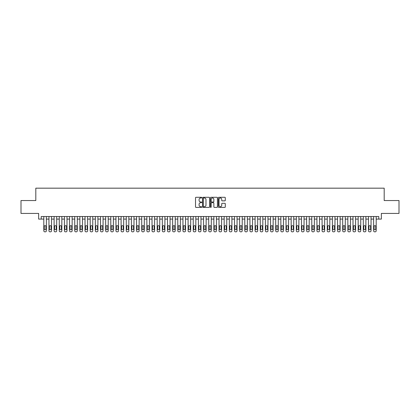 <?xml version="1.0" encoding="UTF-8"?>
<svg xmlns="http://www.w3.org/2000/svg" width="420" height="420" viewBox="0 0 420 420"><rect width="100%" height="100%" fill="white"/><g stroke="black" fill="none" stroke-linecap="round" stroke-linejoin="round"><path stroke-width="0.63" d="M201.752 197.642A0.352 0.352 0 0 0 201.401 197.29L196.025 197.29A0.504 0.504 0 0 0 195.521 197.794L195.521 206.897A0.504 0.504 0 0 0 196.025 207.407L201.401 207.407A0.352 0.352 0 0 0 201.752 207.049A0.352 0.352 0 0 0 201.401 206.698L200.708 206.698A1.617 1.617 0 0 1 199.085 205.081L199.085 204.32A1.617 1.617 0 0 1 200.708 202.703L201.401 202.703A0.352 0.352 0 0 0 201.752 202.346A0.352 0.352 0 0 0 201.401 201.994L200.708 201.994A1.617 1.617 0 0 1 199.085 200.377L199.085 199.616A1.617 1.617 0 0 1 200.708 197.999L201.401 197.999A0.352 0.352 0 0 0 201.752 197.642M224.784 200.855A0.504 0.504 0 0 0 225.288 200.351L225.288 197.794A0.504 0.504 0 0 0 224.784 197.29L218.815 197.29A0.504 0.504 0 0 0 218.311 197.794L218.311 206.897A0.504 0.504 0 0 0 218.815 207.407L224.784 207.407A0.504 0.504 0 0 0 225.288 206.897L225.288 203.816A0.504 0.504 0 0 0 224.784 203.306L222.227 203.306A0.504 0.504 0 0 0 221.723 203.816L221.723 205.343A1.355 1.355 0 0 1 220.369 206.698A1.355 1.355 0 0 1 219.014 205.343L219.014 199.348A1.355 1.355 0 0 1 220.369 197.999A1.355 1.355 0 0 1 221.723 199.348L221.723 200.351A0.504 0.504 0 0 0 222.227 200.855L224.784 200.855M378.772 219.098L381.35 219.098L381.35 213.428L399 213.428L399 200.545L384.185 200.545L384.185 188.176L35.816 188.176L35.816 200.545L21 200.545L21 213.428L38.651 213.428L38.651 219.098L43.806 219.098L43.806 230.795A1.029 1.029 0 0 0 44.835 231.824L45.349 231.824A1.029 1.029 0 0 0 46.379 230.795L46.379 219.098L48.956 219.098L48.956 230.795A1.029 1.029 0 0 0 49.985 231.824L50.505 231.824A1.029 1.029 0 0 0 51.534 230.795L51.534 219.098L54.112 219.098L54.112 230.795A1.029 1.029 0 0 0 55.141 231.824L55.655 231.824A1.029 1.029 0 0 0 56.69 230.795L56.69 219.098L59.262 219.098L59.262 230.795A1.029 1.029 0 0 0 60.296 231.824L60.811 231.824A1.029 1.029 0 0 0 61.84 230.795L61.84 219.098L64.418 219.098L64.418 230.795A1.029 1.029 0 0 0 65.447 231.824L65.961 231.824A1.029 1.029 0 0 0 66.995 230.795L66.995 219.098L69.573 219.098L69.573 230.795A1.029 1.029 0 0 0 70.602 231.824L71.117 231.824A1.029 1.029 0 0 0 72.145 230.795L72.145 219.098L74.723 219.098L74.723 230.795A1.029 1.029 0 0 0 75.752 231.824L76.272 231.824A1.029 1.029 0 0 0 77.301 230.795L77.301 219.098L79.879 219.098L79.879 230.795A1.029 1.029 0 0 0 80.908 231.824L81.422 231.824A1.029 1.029 0 0 0 82.457 230.795L82.457 219.098L85.029 219.098L85.029 230.795A1.029 1.029 0 0 0 86.063 231.824L86.578 231.824A1.029 1.029 0 0 0 87.607 230.795L87.607 219.098L90.184 219.098L90.184 230.795A1.029 1.029 0 0 0 91.214 231.824L91.728 231.824A1.029 1.029 0 0 0 92.762 230.795L92.762 219.098L95.34 219.098L95.34 230.795A1.029 1.029 0 0 0 96.369 231.824L96.883 231.824A1.029 1.029 0 0 0 97.913 230.795L97.913 219.098L100.49 219.098L100.49 230.795A1.029 1.029 0 0 0 101.519 231.824L102.039 231.824A1.029 1.029 0 0 0 103.068 230.795L103.068 219.098L105.646 219.098L105.646 230.795A1.029 1.029 0 0 0 106.675 231.824L107.189 231.824A1.029 1.029 0 0 0 108.218 230.795L108.218 219.098L110.796 219.098L110.796 230.795A1.029 1.029 0 0 0 111.83 231.824L112.345 231.824A1.029 1.029 0 0 0 113.374 230.795L113.374 219.098L115.952 219.098L115.952 230.795A1.029 1.029 0 0 0 116.981 231.824L117.495 231.824A1.029 1.029 0 0 0 118.529 230.795L118.529 219.098L121.102 219.098L121.102 230.795A1.029 1.029 0 0 0 122.136 231.824L122.651 231.824A1.029 1.029 0 0 0 123.68 230.795L123.68 219.098L126.257 219.098L126.257 230.795A1.029 1.029 0 0 0 127.286 231.824L127.806 231.824A1.029 1.029 0 0 0 128.835 230.795L128.835 219.098L131.413 219.098L131.413 230.795A1.029 1.029 0 0 0 132.442 231.824L132.956 231.824A1.029 1.029 0 0 0 133.985 230.795L133.985 219.098L136.563 219.098L136.563 230.795A1.029 1.029 0 0 0 137.597 231.824L138.112 231.824A1.029 1.029 0 0 0 139.141 230.795L139.141 219.098L141.719 219.098L141.719 230.795A1.029 1.029 0 0 0 142.748 231.824L143.262 231.824A1.029 1.029 0 0 0 144.296 230.795L144.296 219.098L146.869 219.098L146.869 230.795A1.029 1.029 0 0 0 147.903 231.824L148.417 231.824A1.029 1.029 0 0 0 149.447 230.795L149.447 219.098L152.024 219.098L152.024 230.795A1.029 1.029 0 0 0 153.053 231.824L153.573 231.824A1.029 1.029 0 0 0 154.602 230.795L154.602 219.098L157.18 219.098L157.18 230.795A1.029 1.029 0 0 0 158.209 231.824L158.723 231.824A1.029 1.029 0 0 0 159.752 230.795L159.752 219.098L162.33 219.098L162.33 230.795A1.029 1.029 0 0 0 163.364 231.824L163.879 231.824A1.029 1.029 0 0 0 164.908 230.795L164.908 219.098L167.486 219.098L167.486 230.795A1.029 1.029 0 0 0 168.515 231.824L169.029 231.824A1.029 1.029 0 0 0 170.063 230.795L170.063 219.098L172.636 219.098L172.636 230.795A1.029 1.029 0 0 0 173.67 231.824L174.184 231.824A1.029 1.029 0 0 0 175.214 230.795L175.214 219.098L177.791 219.098L177.791 230.795A1.029 1.029 0 0 0 178.82 231.824L179.34 231.824A1.029 1.029 0 0 0 180.369 230.795L180.369 219.098L182.947 219.098L182.947 230.795A1.029 1.029 0 0 0 183.976 231.824L184.49 231.824A1.029 1.029 0 0 0 185.519 230.795L185.519 219.098L188.097 219.098L188.097 230.795A1.029 1.029 0 0 0 189.131 231.824L189.646 231.824A1.029 1.029 0 0 0 190.675 230.795L190.675 219.098L193.253 219.098L193.253 230.795A1.029 1.029 0 0 0 194.282 231.824L194.796 231.824A1.029 1.029 0 0 0 195.83 230.795L195.83 219.098L198.403 219.098L198.403 230.795A1.029 1.029 0 0 0 199.437 231.824L199.952 231.824A1.029 1.029 0 0 0 200.981 230.795L200.981 219.098L203.558 219.098L203.558 230.795A1.029 1.029 0 0 0 204.587 231.824L205.102 231.824A1.029 1.029 0 0 0 206.136 230.795L206.136 219.098L208.714 219.098L208.714 230.795A1.029 1.029 0 0 0 209.743 231.824L210.257 231.824A1.029 1.029 0 0 0 211.286 230.795L211.286 219.098L213.864 219.098L213.864 230.795A1.029 1.029 0 0 0 214.898 231.824L215.413 231.824A1.029 1.029 0 0 0 216.442 230.795L216.442 219.098L219.02 219.098L219.02 230.795A1.029 1.029 0 0 0 220.048 231.824L220.563 231.824A1.029 1.029 0 0 0 221.597 230.795L221.597 219.098L224.17 219.098L224.17 230.795A1.029 1.029 0 0 0 225.204 231.824L225.719 231.824A1.029 1.029 0 0 0 226.748 230.795L226.748 219.098L229.325 219.098L229.325 230.795A1.029 1.029 0 0 0 230.354 231.824L230.869 231.824A1.029 1.029 0 0 0 231.903 230.795L231.903 219.098L234.481 219.098L234.481 230.795A1.029 1.029 0 0 0 235.51 231.824L236.024 231.824A1.029 1.029 0 0 0 237.053 230.795L237.053 219.098L239.631 219.098L239.631 230.795A1.029 1.029 0 0 0 240.66 231.824L241.18 231.824A1.029 1.029 0 0 0 242.209 230.795L242.209 219.098L244.787 219.098L244.787 230.795A1.029 1.029 0 0 0 245.816 231.824L246.33 231.824A1.029 1.029 0 0 0 247.364 230.795L247.364 219.098L249.937 219.098L249.937 230.795A1.029 1.029 0 0 0 250.971 231.824L251.486 231.824A1.029 1.029 0 0 0 252.515 230.795L252.515 219.098L255.092 219.098L255.092 230.795A1.029 1.029 0 0 0 256.121 231.824L256.636 231.824A1.029 1.029 0 0 0 257.67 230.795L257.67 219.098L260.248 219.098L260.248 230.795A1.029 1.029 0 0 0 261.277 231.824L261.791 231.824A1.029 1.029 0 0 0 262.82 230.795L262.82 219.098L265.398 219.098L265.398 230.795A1.029 1.029 0 0 0 266.427 231.824L266.947 231.824A1.029 1.029 0 0 0 267.976 230.795L267.976 219.098L270.554 219.098L270.554 230.795A1.029 1.029 0 0 0 271.582 231.824L272.097 231.824A1.029 1.029 0 0 0 273.131 230.795L273.131 219.098L275.704 219.098L275.704 230.795A1.029 1.029 0 0 0 276.738 231.824L277.252 231.824A1.029 1.029 0 0 0 278.281 230.795L278.281 219.098L280.859 219.098L280.859 230.795A1.029 1.029 0 0 0 281.888 231.824L282.403 231.824A1.029 1.029 0 0 0 283.437 230.795L283.437 219.098L286.015 219.098L286.015 230.795A1.029 1.029 0 0 0 287.044 231.824L287.558 231.824A1.029 1.029 0 0 0 288.587 230.795L288.587 219.098L291.165 219.098L291.165 230.795A1.029 1.029 0 0 0 292.194 231.824L292.714 231.824A1.029 1.029 0 0 0 293.743 230.795L293.743 219.098L296.32 219.098L296.32 230.795A1.029 1.029 0 0 0 297.35 231.824L297.864 231.824A1.029 1.029 0 0 0 298.898 230.795L298.898 219.098L301.471 219.098L301.471 230.795A1.029 1.029 0 0 0 302.505 231.824L303.019 231.824A1.029 1.029 0 0 0 304.048 230.795L304.048 219.098L306.626 219.098L306.626 230.795A1.029 1.029 0 0 0 307.655 231.824L308.17 231.824A1.029 1.029 0 0 0 309.204 230.795L309.204 219.098L311.782 219.098L311.782 230.795A1.029 1.029 0 0 0 312.811 231.824L313.325 231.824A1.029 1.029 0 0 0 314.354 230.795L314.354 219.098L316.932 219.098L316.932 230.795A1.029 1.029 0 0 0 317.961 231.824L318.481 231.824A1.029 1.029 0 0 0 319.51 230.795L319.51 219.098L322.088 219.098L322.088 230.795A1.029 1.029 0 0 0 323.117 231.824L323.631 231.824A1.029 1.029 0 0 0 324.66 230.795L324.66 219.098L327.238 219.098L327.238 230.795A1.029 1.029 0 0 0 328.272 231.824L328.786 231.824A1.029 1.029 0 0 0 329.816 230.795L329.816 219.098L332.393 219.098L332.393 230.795A1.029 1.029 0 0 0 333.422 231.824L333.937 231.824A1.029 1.029 0 0 0 334.971 230.795L334.971 219.098L337.544 219.098L337.544 230.795A1.029 1.029 0 0 0 338.578 231.824L339.092 231.824A1.029 1.029 0 0 0 340.121 230.795L340.121 219.098L342.699 219.098L342.699 230.795A1.029 1.029 0 0 0 343.728 231.824L344.248 231.824A1.029 1.029 0 0 0 345.277 230.795L345.277 219.098L347.855 219.098L347.855 230.795A1.029 1.029 0 0 0 348.883 231.824L349.398 231.824A1.029 1.029 0 0 0 350.427 230.795L350.427 219.098L353.005 219.098L353.005 230.795A1.029 1.029 0 0 0 354.039 231.824L354.554 231.824A1.029 1.029 0 0 0 355.582 230.795L355.582 219.098L358.16 219.098L358.16 230.795A1.029 1.029 0 0 0 359.189 231.824L359.704 231.824A1.029 1.029 0 0 0 360.738 230.795L360.738 219.098L363.31 219.098L363.31 230.795A1.029 1.029 0 0 0 364.345 231.824L364.859 231.824A1.029 1.029 0 0 0 365.888 230.795L365.888 219.098L368.466 219.098L368.466 230.795A1.029 1.029 0 0 0 369.495 231.824L370.015 231.824A1.029 1.029 0 0 0 371.044 230.795L371.044 219.098L373.622 219.098L373.622 230.795A1.029 1.029 0 0 0 374.651 231.824L375.165 231.824A1.029 1.029 0 0 0 376.194 230.795L376.194 219.098L378.772 219.098L378.772 216.521L41.228 216.521L41.228 219.098M209.559 197.794A0.504 0.504 0 0 0 209.05 197.29L203.081 197.29A0.504 0.504 0 0 0 202.577 197.794L202.577 206.897A0.504 0.504 0 0 0 203.081 207.407L209.05 207.407A0.504 0.504 0 0 0 209.559 206.897L209.559 197.794M210.95 197.29L216.919 197.29A0.504 0.504 0 0 1 217.423 197.794L217.423 206.897A0.504 0.504 0 0 1 216.919 207.407L214.363 207.407A0.504 0.504 0 0 1 213.859 206.897L213.859 203.207A0.504 0.504 0 0 0 213.35 202.703L211.659 202.703A0.504 0.504 0 0 0 211.15 203.207L211.15 207.049A0.352 0.352 0 0 1 210.798 207.407A0.352 0.352 0 0 1 210.441 207.049L210.441 197.794A0.504 0.504 0 0 1 210.95 197.29M203.637 197.999A0.352 0.352 0 0 0 203.285 198.35L203.285 206.341A0.352 0.352 0 0 0 203.637 206.698L204.372 206.698A1.617 1.617 0 0 0 205.989 205.081L205.989 199.616A1.617 1.617 0 0 0 204.372 197.999L203.637 197.999M213.859 199.374A1.355 1.355 0 0 0 212.504 198.025A1.355 1.355 0 0 0 211.15 199.374L211.15 201.49A0.504 0.504 0 0 0 211.659 201.994L213.35 201.994A0.504 0.504 0 0 0 213.859 201.49L213.859 199.374M46.379 216.521L46.379 230.795M43.806 216.521L43.806 230.795M45.916 228.937A0.824 0.824 0 0 1 45.092 229.761A0.824 0.824 0 0 1 44.268 228.937L44.268 226.464A0.824 0.824 0 0 1 45.092 225.64A0.824 0.824 0 0 1 45.916 226.464L45.916 228.937M44.835 231.824L45.349 231.824M51.534 216.521L51.534 230.795M48.956 216.521L48.956 230.795M51.072 228.937A0.824 0.824 0 0 1 50.248 229.761A0.824 0.824 0 0 1 49.418 228.937L49.418 226.464A0.824 0.824 0 0 1 50.248 225.64A0.824 0.824 0 0 1 51.072 226.464L51.072 228.937M49.985 231.824L50.505 231.824M56.69 216.521L56.69 230.795M54.112 216.521L54.112 230.795M56.222 228.937A0.824 0.824 0 0 1 55.398 229.761A0.824 0.824 0 0 1 54.574 228.937L54.574 226.464A0.824 0.824 0 0 1 55.398 225.64A0.824 0.824 0 0 1 56.222 226.464L56.222 228.937M55.141 231.824L55.655 231.824M61.84 216.521L61.84 230.795M59.262 216.521L59.262 230.795M61.378 228.937A0.824 0.824 0 0 1 60.554 229.761A0.824 0.824 0 0 1 59.729 228.937L59.729 226.464A0.824 0.824 0 0 1 60.554 225.64A0.824 0.824 0 0 1 61.378 226.464L61.378 228.937M60.296 231.824L60.811 231.824M66.995 216.521L66.995 230.795M64.418 216.521L64.418 230.795M66.528 228.937A0.824 0.824 0 0 1 65.704 229.761A0.824 0.824 0 0 1 64.88 228.937L64.88 226.464A0.824 0.824 0 0 1 65.704 225.64A0.824 0.824 0 0 1 66.528 226.464L66.528 228.937M65.447 231.824L65.961 231.824M72.145 216.521L72.145 230.795M69.573 216.521L69.573 230.795M71.683 228.937A0.824 0.824 0 0 1 70.859 229.761A0.824 0.824 0 0 1 70.035 228.937L70.035 226.464A0.824 0.824 0 0 1 70.859 225.64A0.824 0.824 0 0 1 71.683 226.464L71.683 228.937M70.602 231.824L71.117 231.824M77.301 216.521L77.301 230.795M74.723 216.521L74.723 230.795M76.839 228.937A0.824 0.824 0 0 1 76.015 229.761A0.824 0.824 0 0 1 75.185 228.937L75.185 226.464A0.824 0.824 0 0 1 76.015 225.64A0.824 0.824 0 0 1 76.839 226.464L76.839 228.937M75.752 231.824L76.272 231.824M82.457 216.521L82.457 230.795M79.879 216.521L79.879 230.795M81.989 228.937A0.824 0.824 0 0 1 81.165 229.761A0.824 0.824 0 0 1 80.341 228.937L80.341 226.464A0.824 0.824 0 0 1 81.165 225.64A0.824 0.824 0 0 1 81.989 226.464L81.989 228.937M80.908 231.824L81.422 231.824M87.607 216.521L87.607 230.795M85.029 216.521L85.029 230.795M87.145 228.937A0.824 0.824 0 0 1 86.32 229.761A0.824 0.824 0 0 1 85.496 228.937L85.496 226.464A0.824 0.824 0 0 1 86.32 225.64A0.824 0.824 0 0 1 87.145 226.464L87.145 228.937M86.063 231.824L86.578 231.824M92.762 216.521L92.762 230.795M90.184 216.521L90.184 230.795M92.295 228.937A0.824 0.824 0 0 1 91.471 229.761A0.824 0.824 0 0 1 90.647 228.937L90.647 226.464A0.824 0.824 0 0 1 91.471 225.64A0.824 0.824 0 0 1 92.295 226.464L92.295 228.937M91.214 231.824L91.728 231.824M97.913 216.521L97.913 230.795M95.34 216.521L95.34 230.795M97.451 228.937A0.824 0.824 0 0 1 96.626 229.761A0.824 0.824 0 0 1 95.802 228.937L95.802 226.464A0.824 0.824 0 0 1 96.626 225.64A0.824 0.824 0 0 1 97.451 226.464L97.451 228.937M96.369 231.824L96.883 231.824M103.068 216.521L103.068 230.795M100.49 216.521L100.49 230.795M102.606 228.937A0.824 0.824 0 0 1 101.782 229.761A0.824 0.824 0 0 1 100.952 228.937L100.952 226.464A0.824 0.824 0 0 1 101.782 225.64A0.824 0.824 0 0 1 102.606 226.464L102.606 228.937M101.519 231.824L102.039 231.824M108.218 216.521L108.218 230.795M105.646 216.521L105.646 230.795M107.756 228.937A0.824 0.824 0 0 1 106.932 229.761A0.824 0.824 0 0 1 106.108 228.937L106.108 226.464A0.824 0.824 0 0 1 106.932 225.64A0.824 0.824 0 0 1 107.756 226.464L107.756 228.937M106.675 231.824L107.189 231.824M113.374 216.521L113.374 230.795M110.796 216.521L110.796 230.795M112.912 228.937A0.824 0.824 0 0 1 112.088 229.761A0.824 0.824 0 0 1 111.263 228.937L111.263 226.464A0.824 0.824 0 0 1 112.088 225.64A0.824 0.824 0 0 1 112.912 226.464L112.912 228.937M111.83 231.824L112.345 231.824M118.529 216.521L118.529 230.795M115.952 216.521L115.952 230.795M118.062 228.937A0.824 0.824 0 0 1 117.238 229.761A0.824 0.824 0 0 1 116.414 228.937L116.414 226.464A0.824 0.824 0 0 1 117.238 225.64A0.824 0.824 0 0 1 118.062 226.464L118.062 228.937M116.981 231.824L117.495 231.824M123.68 216.521L123.68 230.795M121.102 216.521L121.102 230.795M123.218 228.937A0.824 0.824 0 0 1 122.393 229.761A0.824 0.824 0 0 1 121.569 228.937L121.569 226.464A0.824 0.824 0 0 1 122.393 225.64A0.824 0.824 0 0 1 123.218 226.464L123.218 228.937M122.136 231.824L122.651 231.824M128.835 216.521L128.835 230.795M126.257 216.521L126.257 230.795M128.373 228.937A0.824 0.824 0 0 1 127.544 229.761A0.824 0.824 0 0 1 126.719 228.937L126.719 226.464A0.824 0.824 0 0 1 127.544 225.64A0.824 0.824 0 0 1 128.373 226.464L128.373 228.937M127.286 231.824L127.806 231.824M133.985 216.521L133.985 230.795M131.413 216.521L131.413 230.795M133.523 228.937A0.824 0.824 0 0 1 132.699 229.761A0.824 0.824 0 0 1 131.875 228.937L131.875 226.464A0.824 0.824 0 0 1 132.699 225.64A0.824 0.824 0 0 1 133.523 226.464L133.523 228.937M132.442 231.824L132.956 231.824M139.141 216.521L139.141 230.795M136.563 216.521L136.563 230.795M138.679 228.937A0.824 0.824 0 0 1 137.855 229.761A0.824 0.824 0 0 1 137.03 228.937L137.03 226.464A0.824 0.824 0 0 1 137.855 225.64A0.824 0.824 0 0 1 138.679 226.464L138.679 228.937M137.597 231.824L138.112 231.824M144.296 216.521L144.296 230.795M141.719 216.521L141.719 230.795M143.829 228.937A0.824 0.824 0 0 1 143.005 229.761A0.824 0.824 0 0 1 142.18 228.937L142.18 226.464A0.824 0.824 0 0 1 143.005 225.64A0.824 0.824 0 0 1 143.829 226.464L143.829 228.937M142.748 231.824L143.262 231.824M149.447 216.521L149.447 230.795M146.869 216.521L146.869 230.795M148.984 228.937A0.824 0.824 0 0 1 148.16 229.761A0.824 0.824 0 0 1 147.336 228.937L147.336 226.464A0.824 0.824 0 0 1 148.16 225.64A0.824 0.824 0 0 1 148.984 226.464L148.984 228.937M147.903 231.824L148.417 231.824M154.602 216.521L154.602 230.795M152.024 216.521L152.024 230.795M154.14 228.937A0.824 0.824 0 0 1 153.31 229.761A0.824 0.824 0 0 1 152.486 228.937L152.486 226.464A0.824 0.824 0 0 1 153.31 225.64A0.824 0.824 0 0 1 154.14 226.464L154.14 228.937M153.053 231.824L153.573 231.824M159.752 216.521L159.752 230.795M157.18 216.521L157.18 230.795M159.29 228.937A0.824 0.824 0 0 1 158.466 229.761A0.824 0.824 0 0 1 157.642 228.937L157.642 226.464A0.824 0.824 0 0 1 158.466 225.64A0.824 0.824 0 0 1 159.29 226.464L159.29 228.937M158.209 231.824L158.723 231.824M164.908 216.521L164.908 230.795M162.33 216.521L162.33 230.795M164.446 228.937A0.824 0.824 0 0 1 163.622 229.761A0.824 0.824 0 0 1 162.797 228.937L162.797 226.464A0.824 0.824 0 0 1 163.622 225.64A0.824 0.824 0 0 1 164.446 226.464L164.446 228.937M163.364 231.824L163.879 231.824M170.063 216.521L170.063 230.795M167.486 216.521L167.486 230.795M169.596 228.937A0.824 0.824 0 0 1 168.772 229.761A0.824 0.824 0 0 1 167.947 228.937L167.947 226.464A0.824 0.824 0 0 1 168.772 225.64A0.824 0.824 0 0 1 169.596 226.464L169.596 228.937M168.515 231.824L169.029 231.824M175.214 216.521L175.214 230.795M172.636 216.521L172.636 230.795M174.752 228.937A0.824 0.824 0 0 1 173.927 229.761A0.824 0.824 0 0 1 173.103 228.937L173.103 226.464A0.824 0.824 0 0 1 173.927 225.64A0.824 0.824 0 0 1 174.752 226.464L174.752 228.937M173.67 231.824L174.184 231.824M180.369 216.521L180.369 230.795M177.791 216.521L177.791 230.795M179.902 228.937A0.824 0.824 0 0 1 179.078 229.761A0.824 0.824 0 0 1 178.253 228.937L178.253 226.464A0.824 0.824 0 0 1 179.078 225.64A0.824 0.824 0 0 1 179.902 226.464L179.902 228.937M178.82 231.824L179.34 231.824M185.519 216.521L185.519 230.795M182.947 216.521L182.947 230.795M185.057 228.937A0.824 0.824 0 0 1 184.233 229.761A0.824 0.824 0 0 1 183.409 228.937L183.409 226.464A0.824 0.824 0 0 1 184.233 225.64A0.824 0.824 0 0 1 185.057 226.464L185.057 228.937M183.976 231.824L184.49 231.824M190.675 216.521L190.675 230.795M188.097 216.521L188.097 230.795M190.213 228.937A0.824 0.824 0 0 1 189.389 229.761A0.824 0.824 0 0 1 188.564 228.937L188.564 226.464A0.824 0.824 0 0 1 189.389 225.64A0.824 0.824 0 0 1 190.213 226.464L190.213 228.937M189.131 231.824L189.646 231.824M195.83 216.521L195.83 230.795M193.253 216.521L193.253 230.795M195.363 228.937A0.824 0.824 0 0 1 194.539 229.761A0.824 0.824 0 0 1 193.715 228.937L193.715 226.464A0.824 0.824 0 0 1 194.539 225.64A0.824 0.824 0 0 1 195.363 226.464L195.363 228.937M194.282 231.824L194.796 231.824M200.981 216.521L200.981 230.795M198.403 216.521L198.403 230.795M200.519 228.937A0.824 0.824 0 0 1 199.694 229.761A0.824 0.824 0 0 1 198.87 228.937L198.87 226.464A0.824 0.824 0 0 1 199.694 225.64A0.824 0.824 0 0 1 200.519 226.464L200.519 228.937M199.437 231.824L199.952 231.824M206.136 216.521L206.136 230.795M203.558 216.521L203.558 230.795M205.669 228.937A0.824 0.824 0 0 1 204.845 229.761A0.824 0.824 0 0 1 204.02 228.937L204.02 226.464A0.824 0.824 0 0 1 204.845 225.64A0.824 0.824 0 0 1 205.669 226.464L205.669 228.937M204.587 231.824L205.102 231.824M211.286 216.521L211.286 230.795M208.714 216.521L208.714 230.795M210.824 228.937A0.824 0.824 0 0 1 210 229.761A0.824 0.824 0 0 1 209.176 228.937L209.176 226.464A0.824 0.824 0 0 1 210 225.64A0.824 0.824 0 0 1 210.824 226.464L210.824 228.937M209.743 231.824L210.257 231.824M216.442 216.521L216.442 230.795M213.864 216.521L213.864 230.795M215.98 228.937A0.824 0.824 0 0 1 215.156 229.761A0.824 0.824 0 0 1 214.331 228.937L214.331 226.464A0.824 0.824 0 0 1 215.156 225.64A0.824 0.824 0 0 1 215.98 226.464L215.98 228.937M214.898 231.824L215.413 231.824M221.597 216.521L221.597 230.795M219.02 216.521L219.02 230.795M221.13 228.937A0.824 0.824 0 0 1 220.306 229.761A0.824 0.824 0 0 1 219.482 228.937L219.482 226.464A0.824 0.824 0 0 1 220.306 225.64A0.824 0.824 0 0 1 221.13 226.464L221.13 228.937M220.048 231.824L220.563 231.824M226.748 216.521L226.748 230.795M224.17 216.521L224.17 230.795M226.286 228.937A0.824 0.824 0 0 1 225.461 229.761A0.824 0.824 0 0 1 224.637 228.937L224.637 226.464A0.824 0.824 0 0 1 225.461 225.64A0.824 0.824 0 0 1 226.286 226.464L226.286 228.937M225.204 231.824L225.719 231.824M231.903 216.521L231.903 230.795M229.325 216.521L229.325 230.795M231.436 228.937A0.824 0.824 0 0 1 230.612 229.761A0.824 0.824 0 0 1 229.787 228.937L229.787 226.464A0.824 0.824 0 0 1 230.612 225.64A0.824 0.824 0 0 1 231.436 226.464L231.436 228.937M230.354 231.824L230.869 231.824M237.053 216.521L237.053 230.795M234.481 216.521L234.481 230.795M236.591 228.937A0.824 0.824 0 0 1 235.767 229.761A0.824 0.824 0 0 1 234.943 228.937L234.943 226.464A0.824 0.824 0 0 1 235.767 225.64A0.824 0.824 0 0 1 236.591 226.464L236.591 228.937M235.51 231.824L236.024 231.824M242.209 216.521L242.209 230.795M239.631 216.521L239.631 230.795M241.747 228.937A0.824 0.824 0 0 1 240.922 229.761A0.824 0.824 0 0 1 240.098 228.937L240.098 226.464A0.824 0.824 0 0 1 240.922 225.64A0.824 0.824 0 0 1 241.747 226.464L241.747 228.937M240.66 231.824L241.18 231.824M247.364 216.521L247.364 230.795M244.787 216.521L244.787 230.795M246.897 228.937A0.824 0.824 0 0 1 246.073 229.761A0.824 0.824 0 0 1 245.249 228.937L245.249 226.464A0.824 0.824 0 0 1 246.073 225.64A0.824 0.824 0 0 1 246.897 226.464L246.897 228.937M245.816 231.824L246.33 231.824M252.515 216.521L252.515 230.795M249.937 216.521L249.937 230.795M252.053 228.937A0.824 0.824 0 0 1 251.228 229.761A0.824 0.824 0 0 1 250.404 228.937L250.404 226.464A0.824 0.824 0 0 1 251.228 225.64A0.824 0.824 0 0 1 252.053 226.464L252.053 228.937M250.971 231.824L251.486 231.824M257.67 216.521L257.67 230.795M255.092 216.521L255.092 230.795M257.203 228.937A0.824 0.824 0 0 1 256.378 229.761A0.824 0.824 0 0 1 255.554 228.937L255.554 226.464A0.824 0.824 0 0 1 256.378 225.64A0.824 0.824 0 0 1 257.203 226.464L257.203 228.937M256.121 231.824L256.636 231.824M262.82 216.521L262.82 230.795M260.248 216.521L260.248 230.795M262.358 228.937A0.824 0.824 0 0 1 261.534 229.761A0.824 0.824 0 0 1 260.71 228.937L260.71 226.464A0.824 0.824 0 0 1 261.534 225.64A0.824 0.824 0 0 1 262.358 226.464L262.358 228.937M261.277 231.824L261.791 231.824M267.976 216.521L267.976 230.795M265.398 216.521L265.398 230.795M267.514 228.937A0.824 0.824 0 0 1 266.69 229.761A0.824 0.824 0 0 1 265.86 228.937L265.86 226.464A0.824 0.824 0 0 1 266.69 225.64A0.824 0.824 0 0 1 267.514 226.464L267.514 228.937M266.427 231.824L266.947 231.824M273.131 216.521L273.131 230.795M270.554 216.521L270.554 230.795M272.664 228.937A0.824 0.824 0 0 1 271.84 229.761A0.824 0.824 0 0 1 271.016 228.937L271.016 226.464A0.824 0.824 0 0 1 271.84 225.64A0.824 0.824 0 0 1 272.664 226.464L272.664 228.937M271.582 231.824L272.097 231.824M278.281 216.521L278.281 230.795M275.704 216.521L275.704 230.795M277.82 228.937A0.824 0.824 0 0 1 276.995 229.761A0.824 0.824 0 0 1 276.171 228.937L276.171 226.464A0.824 0.824 0 0 1 276.995 225.64A0.824 0.824 0 0 1 277.82 226.464L277.82 228.937M276.738 231.824L277.252 231.824M283.437 216.521L283.437 230.795M280.859 216.521L280.859 230.795M282.97 228.937A0.824 0.824 0 0 1 282.145 229.761A0.824 0.824 0 0 1 281.321 228.937L281.321 226.464A0.824 0.824 0 0 1 282.145 225.64A0.824 0.824 0 0 1 282.97 226.464L282.97 228.937M281.888 231.824L282.403 231.824M288.587 216.521L288.587 230.795M286.015 216.521L286.015 230.795M288.125 228.937A0.824 0.824 0 0 1 287.301 229.761A0.824 0.824 0 0 1 286.477 228.937L286.477 226.464A0.824 0.824 0 0 1 287.301 225.64A0.824 0.824 0 0 1 288.125 226.464L288.125 228.937M287.044 231.824L287.558 231.824M293.743 216.521L293.743 230.795M291.165 216.521L291.165 230.795M293.281 228.937A0.824 0.824 0 0 1 292.457 229.761A0.824 0.824 0 0 1 291.627 228.937L291.627 226.464A0.824 0.824 0 0 1 292.457 225.64A0.824 0.824 0 0 1 293.281 226.464L293.281 228.937M292.194 231.824L292.714 231.824M298.898 216.521L298.898 230.795M296.32 216.521L296.32 230.795M298.431 228.937A0.824 0.824 0 0 1 297.607 229.761A0.824 0.824 0 0 1 296.782 228.937L296.782 226.464A0.824 0.824 0 0 1 297.607 225.64A0.824 0.824 0 0 1 298.431 226.464L298.431 228.937M297.35 231.824L297.864 231.824M304.048 216.521L304.048 230.795M301.471 216.521L301.471 230.795M303.587 228.937A0.824 0.824 0 0 1 302.762 229.761A0.824 0.824 0 0 1 301.938 228.937L301.938 226.464A0.824 0.824 0 0 1 302.762 225.64A0.824 0.824 0 0 1 303.587 226.464L303.587 228.937M302.505 231.824L303.019 231.824M309.204 216.521L309.204 230.795M306.626 216.521L306.626 230.795M308.737 228.937A0.824 0.824 0 0 1 307.913 229.761A0.824 0.824 0 0 1 307.088 228.937L307.088 226.464A0.824 0.824 0 0 1 307.913 225.64A0.824 0.824 0 0 1 308.737 226.464L308.737 228.937M307.655 231.824L308.17 231.824M314.354 216.521L314.354 230.795M311.782 216.521L311.782 230.795M313.892 228.937A0.824 0.824 0 0 1 313.068 229.761A0.824 0.824 0 0 1 312.244 228.937L312.244 226.464A0.824 0.824 0 0 1 313.068 225.64A0.824 0.824 0 0 1 313.892 226.464L313.892 228.937M312.811 231.824L313.325 231.824M319.51 216.521L319.51 230.795M316.932 216.521L316.932 230.795M319.048 228.937A0.824 0.824 0 0 1 318.218 229.761A0.824 0.824 0 0 1 317.394 228.937L317.394 226.464A0.824 0.824 0 0 1 318.218 225.64A0.824 0.824 0 0 1 319.048 226.464L319.048 228.937M317.961 231.824L318.481 231.824M324.66 216.521L324.66 230.795M322.088 216.521L322.088 230.795M324.198 228.937A0.824 0.824 0 0 1 323.374 229.761A0.824 0.824 0 0 1 322.55 228.937L322.55 226.464A0.824 0.824 0 0 1 323.374 225.64A0.824 0.824 0 0 1 324.198 226.464L324.198 228.937M323.117 231.824L323.631 231.824M329.816 216.521L329.816 230.795M327.238 216.521L327.238 230.795M329.354 228.937A0.824 0.824 0 0 1 328.529 229.761A0.824 0.824 0 0 1 327.705 228.937L327.705 226.464A0.824 0.824 0 0 1 328.529 225.64A0.824 0.824 0 0 1 329.354 226.464L329.354 228.937M328.272 231.824L328.786 231.824M334.971 216.521L334.971 230.795M332.393 216.521L332.393 230.795M334.504 228.937A0.824 0.824 0 0 1 333.68 229.761A0.824 0.824 0 0 1 332.855 228.937L332.855 226.464A0.824 0.824 0 0 1 333.68 225.64A0.824 0.824 0 0 1 334.504 226.464L334.504 228.937M333.422 231.824L333.937 231.824M340.121 216.521L340.121 230.795M337.544 216.521L337.544 230.795M339.659 228.937A0.824 0.824 0 0 1 338.835 229.761A0.824 0.824 0 0 1 338.011 228.937L338.011 226.464A0.824 0.824 0 0 1 338.835 225.64A0.824 0.824 0 0 1 339.659 226.464L339.659 228.937M338.578 231.824L339.092 231.824M345.277 216.521L345.277 230.795M342.699 216.521L342.699 230.795M344.815 228.937A0.824 0.824 0 0 1 343.985 229.761A0.824 0.824 0 0 1 343.161 228.937L343.161 226.464A0.824 0.824 0 0 1 343.985 225.64A0.824 0.824 0 0 1 344.815 226.464L344.815 228.937M343.728 231.824L344.248 231.824M350.427 216.521L350.427 230.795M347.855 216.521L347.855 230.795M349.965 228.937A0.824 0.824 0 0 1 349.141 229.761A0.824 0.824 0 0 1 348.317 228.937L348.317 226.464A0.824 0.824 0 0 1 349.141 225.64A0.824 0.824 0 0 1 349.965 226.464L349.965 228.937M348.883 231.824L349.398 231.824M355.582 216.521L355.582 230.795M353.005 216.521L353.005 230.795M355.12 228.937A0.824 0.824 0 0 1 354.296 229.761A0.824 0.824 0 0 1 353.472 228.937L353.472 226.464A0.824 0.824 0 0 1 354.296 225.64A0.824 0.824 0 0 1 355.12 226.464L355.12 228.937M354.039 231.824L354.554 231.824M360.738 216.521L360.738 230.795M358.16 216.521L358.16 230.795M360.271 228.937A0.824 0.824 0 0 1 359.447 229.761A0.824 0.824 0 0 1 358.622 228.937L358.622 226.464A0.824 0.824 0 0 1 359.447 225.64A0.824 0.824 0 0 1 360.271 226.464L360.271 228.937M359.189 231.824L359.704 231.824M365.888 216.521L365.888 230.795M363.31 216.521L363.31 230.795M365.426 228.937A0.824 0.824 0 0 1 364.602 229.761A0.824 0.824 0 0 1 363.778 228.937L363.778 226.464A0.824 0.824 0 0 1 364.602 225.64A0.824 0.824 0 0 1 365.426 226.464L365.426 228.937M364.345 231.824L364.859 231.824M371.044 216.521L371.044 230.795M368.466 216.521L368.466 230.795M370.582 228.937A0.824 0.824 0 0 1 369.752 229.761A0.824 0.824 0 0 1 368.928 228.937L368.928 226.464A0.824 0.824 0 0 1 369.752 225.64A0.824 0.824 0 0 1 370.582 226.464L370.582 228.937M369.495 231.824L370.015 231.824M376.194 216.521L376.194 230.795M373.622 216.521L373.622 230.795M375.732 228.937A0.824 0.824 0 0 1 374.908 229.761A0.824 0.824 0 0 1 374.084 228.937L374.084 226.464A0.824 0.824 0 0 1 374.908 225.64A0.824 0.824 0 0 1 375.732 226.464L375.732 228.937M374.651 231.824L375.165 231.824"/></g></svg>
